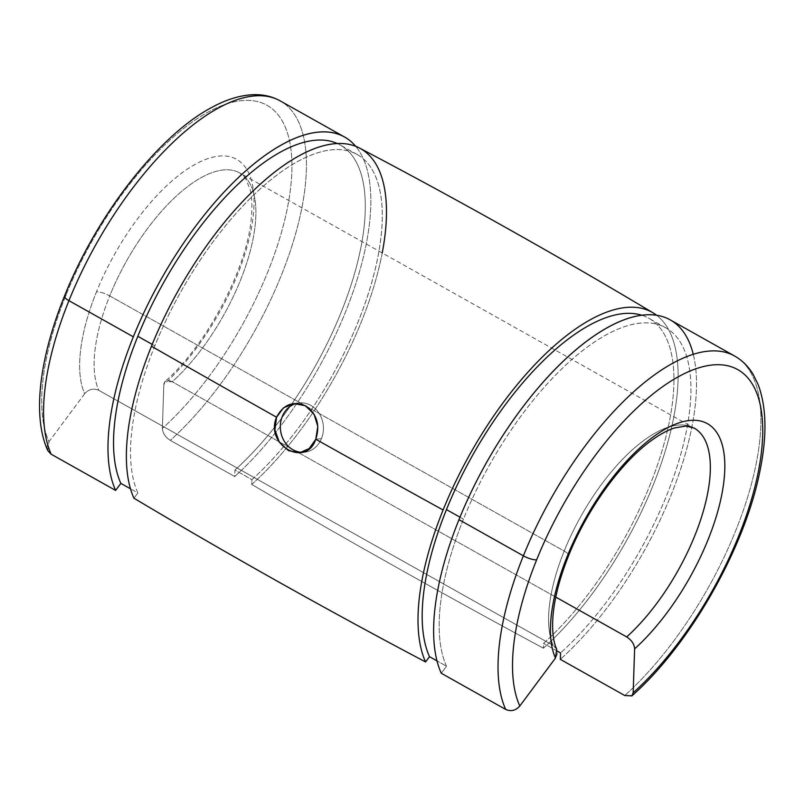 <?xml version="1.0" encoding="UTF-8"?>
<svg xmlns="http://www.w3.org/2000/svg" width="805" height="805" viewBox="0 0 805 805"><rect width="100%" height="100%" fill="white"/><g stroke="black" fill="none" stroke-linecap="round" stroke-linejoin="round"><path stroke-width="0.6" stroke-dasharray="4.03 3.02" d="M446.503 666.228A205.808 86.548 -60.7 0 1 463.459 519.134L459.987 517.182L463.459 519.134A205.808 86.548 -60.7 0 1 665.816 327.826A205.808 86.548 -60.7 0 1 676.613 468.087A205.808 86.548 -60.7 0 1 560.552 652.925A205.808 86.548 119.3 0 0 678.323 339.147A205.808 86.548 119.3 0 0 463.459 519.134A205.808 86.548 119.3 0 0 446.503 666.228L441.271 673.262L446.503 666.228L436.994 660.885L446.503 666.228M382.224 252.961A212.631 89.415 -60.7 0 1 251.754 484.459L251.915 479.629A205.808 86.548 119.3 0 0 369.686 165.86A205.808 86.548 119.3 0 0 154.822 345.848A205.808 86.548 119.3 0 0 137.866 492.932L130.48 488.786L137.866 492.932A205.808 86.548 -60.7 0 1 154.822 345.848L152.215 344.379L154.822 345.848A205.808 86.548 -60.7 0 1 357.178 154.53A205.808 86.548 -60.7 0 1 367.976 294.791A205.808 86.548 -60.7 0 1 251.915 479.629L234.919 470.08L234.708 476.53L170.298 440.365C165.347 437.135 162.701 433.171 162.358 428.451L163.818 384.498L165.085 381.409L172.23 381.761L555.782 597.109L172.23 381.761A132.251 55.615 119.3 0 0 246.722 263.014A132.251 55.615 119.3 0 0 239.759 172.964A132.251 55.615 -60.7 0 1 246.722 263.014A132.251 55.615 -60.7 0 1 172.23 381.761C167.249 379.417 164.451 380.322 163.818 384.498A142.586 59.962 119.3 0 0 245.284 167.178A142.586 59.962 119.3 0 0 96.459 291.903A10.334 2.737 -158 0 1 109.732 295.898A132.251 55.615 119.3 0 0 98.794 390.324C93.471 388.02 88.761 389.157 84.676 393.726A142.586 59.962 -60.7 0 1 96.459 291.903A142.586 59.962 -60.7 0 1 245.284 167.178A142.586 59.962 -60.7 0 1 163.818 384.498L162.358 428.451A204.571 86.034 119.3 0 0 279.426 116.564A204.571 86.034 119.3 0 0 65.849 295.475A204.571 86.034 119.3 0 0 48.994 441.673L47.767 450.538M694.212 428.129A132.251 55.615 119.3 0 0 564.184 551.063L109.732 295.898A132.251 55.615 -60.7 0 1 239.759 172.964A132.251 55.615 119.3 0 0 109.732 295.898L564.184 551.063A10.334 2.737 -158 0 1 568.662 555.531A10.334 2.737 22 0 0 564.184 551.063A132.251 55.615 -60.7 0 1 694.212 428.129L239.759 172.964L245.767 178.821L250.103 189.487C251.945 196.893 252.357 206.261 251.331 217.561C247.588 267.471 206.915 345.073 165.085 381.399M556.708 649.233L553.246 645.499A132.251 55.615 -60.7 0 1 564.184 551.063A132.251 55.615 119.3 0 0 553.246 645.499L98.794 390.324A132.251 55.615 -60.7 0 1 109.732 295.898A10.334 2.737 22 0 0 96.459 291.903A142.586 59.962 119.3 0 0 84.676 393.726L48.994 441.673A204.571 86.034 -60.7 0 1 65.849 295.475A204.571 86.034 -60.7 0 1 279.426 116.564A204.571 86.034 -60.7 0 1 162.358 428.451C162.701 433.171 165.347 437.135 170.298 440.365A214.905 90.371 119.3 0 0 291.491 247.356A214.905 90.371 119.3 0 0 280.221 100.897A214.905 90.371 -60.7 0 1 291.491 247.356A214.905 90.371 -60.7 0 1 170.298 440.365L234.708 476.53A214.905 90.371 119.3 0 0 355.679 146.299A214.905 90.371 -60.7 0 1 234.708 476.53L234.919 470.08A205.808 86.548 119.3 0 0 350.98 285.252A205.808 86.548 119.3 0 0 340.183 144.991A205.808 86.548 119.3 0 0 337.325 143.542A205.808 86.548 -60.7 0 1 352.037 281.931A205.808 86.548 -60.7 0 1 234.919 470.08L251.915 479.629L251.754 484.459A212.631 89.415 119.3 0 0 372.011 292.436A212.631 89.415 119.3 0 0 359.624 148.1M65.849 295.475A10.334 2.737 22 0 0 64.45 296.19M137.866 492.932L133.942 498.204L137.866 492.932M656.628 315.278A212.631 89.415 -60.7 0 1 661.458 462.835A212.631 89.415 -60.7 0 1 543.395 648.206C446.111 595.781 348.897 541.191 251.754 484.459C348.897 541.191 446.111 595.781 543.395 648.206A212.631 89.415 119.3 0 0 661.458 462.835A212.631 89.415 119.3 0 0 656.628 315.278M641.806 315.248A205.808 86.548 -60.7 0 1 662.072 450.659A205.808 86.548 -60.7 0 1 543.556 643.376L543.395 648.206L543.556 643.376A205.808 86.548 119.3 0 0 659.617 458.538A205.808 86.548 119.3 0 0 648.82 318.277A205.808 86.548 119.3 0 0 641.806 315.248M557.281 651.084L543.556 643.376L557.281 651.084M693.286 354.341A214.905 90.371 -60.7 0 1 560.34 659.365A214.905 90.371 119.3 0 0 681.543 466.367A214.905 90.371 119.3 0 0 670.273 319.897M734.683 356.062A214.905 90.371 -60.7 0 1 745.943 502.531A214.905 90.371 -60.7 0 1 624.75 695.53A214.905 90.371 119.3 0 0 745.943 502.531A214.905 90.371 119.3 0 0 734.683 356.062M51.218 454.251C46.62 450.981 45.875 446.795 48.994 441.673L84.676 393.726C88.761 389.157 93.471 388.02 98.794 390.324L553.246 645.499C557.855 648.77 558.6 652.956 555.47 658.077M631.975 695.812L633.163 692.793M321.487 438.594A24.794 21.514 -96.7 0 0 318.388 412.291A24.794 21.514 -96.7 0 0 296.451 403.426A24.794 21.514 83.3 0 1 298.997 402.943A24.794 21.514 83.3 0 1 319.193 413.488A24.794 21.514 83.3 0 1 321.487 438.594A24.794 21.514 83.3 0 1 304.743 452.209A24.794 21.514 83.3 0 1 302.076 452.329A24.794 21.514 -96.7 0 0 321.487 438.594L315.791 439.258L321.487 438.594M357.178 154.53L340.183 144.991M665.816 327.826L648.82 318.277M304.743 452.209L299.541 452.813M298.997 402.943L293.795 403.557"/><path stroke-width="1.21" d="M555.47 658.077L519.799 706.025A204.571 86.034 -60.7 0 1 536.653 559.817A10.334 2.737 -158 0 1 523.381 555.822A214.905 90.371 119.3 0 0 505.681 709.426C510.994 711.731 515.703 710.604 519.799 706.025L555.47 658.077L556.708 649.233C553.236 641.837 551.978 630.879 552.955 616.358C554.434 598.286 559.676 578.01 568.662 555.531A10.334 2.737 -158 0 1 567.253 556.255A142.586 59.962 119.3 0 0 555.47 658.077A142.586 59.962 -60.7 0 1 567.253 556.255A142.586 59.962 -60.7 0 1 716.088 431.53A142.586 59.962 -60.7 0 1 634.622 648.84L633.163 692.793A204.571 86.034 119.3 0 0 750.23 380.916A204.571 86.034 119.3 0 0 536.653 559.817A204.571 86.034 119.3 0 0 519.799 706.025C515.703 710.604 510.994 711.731 505.681 709.426A214.905 90.371 -60.7 0 1 523.381 555.822L458.971 519.658A214.905 90.371 119.3 0 0 441.271 673.262L505.681 709.426L441.271 673.262A214.905 90.371 -60.7 0 1 458.971 519.658A214.905 90.371 -60.7 0 1 591.806 337.506A214.905 90.371 -60.7 0 1 693.286 354.341M459.987 517.182L446.463 509.595A205.808 86.548 119.3 0 0 429.498 656.679L436.994 660.885L429.498 656.679A205.808 86.548 -60.7 0 1 446.463 509.595A205.808 86.548 -60.7 0 1 641.806 315.248A205.808 86.548 119.3 0 0 446.463 509.595L459.987 517.182M653.046 312.843A212.631 89.415 -60.7 0 1 656.628 315.278A212.631 89.415 119.3 0 0 443.092 509.988A212.631 89.415 -60.7 0 1 653.046 312.843C556.728 255.276 458.92 200.354 359.624 148.1A212.631 89.415 119.3 0 0 151.461 346.241A7474.566 1979.455 22 0 0 276.558 417.221C283.4 404.382 293.151 400.638 305.82 405.982C316.979 414.022 320.299 425.11 315.791 439.258A7474.566 1979.455 22 0 0 443.092 509.988A212.631 89.415 119.3 0 0 425.573 661.952A212.631 89.415 -60.7 0 1 443.092 509.988A7474.566 1979.455 -158 0 1 315.791 439.258C306.182 468.46 264.533 445.034 276.558 417.221A7474.566 1979.455 -158 0 1 151.461 346.241A212.631 89.415 119.3 0 0 133.942 498.204C229.405 555.138 326.619 609.717 425.573 661.952L429.498 656.679L425.573 661.952C326.619 609.717 229.405 555.138 133.942 498.204A212.631 89.415 -60.7 0 1 151.461 346.241A212.631 89.415 -60.7 0 1 312.32 149.499A212.631 89.415 -60.7 0 1 382.224 252.961M152.215 344.379L137.826 336.299A205.808 86.548 119.3 0 0 120.861 483.392L130.48 488.786L120.861 483.392A205.808 86.548 -60.7 0 1 137.826 336.299A205.808 86.548 -60.7 0 1 337.325 143.542A205.808 86.548 119.3 0 0 137.826 336.299L152.215 344.379M51.218 454.251L47.767 450.538C32.069 416.175 39.495 357.943 64.45 296.19A10.334 2.737 22 0 0 68.928 300.657L133.338 336.822A214.905 90.371 119.3 0 0 115.628 490.416A214.905 90.371 -60.7 0 1 133.338 336.822L68.928 300.657A214.905 90.371 119.3 0 0 51.218 454.251L115.628 490.416L120.861 483.392L115.628 490.416L51.218 454.251A214.905 90.371 -60.7 0 1 68.928 300.657A10.334 2.737 -158 0 1 64.45 296.19A10.334 2.737 -158 0 1 65.849 295.475M633.163 692.793L631.895 695.882C689.805 644.825 745.199 547.37 760.041 470.482C767.175 435.525 766.521 406.837 758.089 384.428L753.239 374.546C748.479 366.557 742.291 360.399 734.683 356.062A214.905 90.371 119.3 0 0 523.381 555.822A214.905 90.371 -60.7 0 1 734.683 356.062L670.273 319.897A214.905 90.371 119.3 0 0 458.971 519.658L523.381 555.822A10.334 2.737 22 0 0 536.653 559.817A204.571 86.034 -60.7 0 1 750.23 380.916A204.571 86.034 -60.7 0 1 633.163 692.793L634.622 648.84C634.28 644.121 631.633 640.156 626.692 636.926L555.782 597.109L626.692 636.926A132.251 55.615 119.3 0 0 701.175 518.179A132.251 55.615 119.3 0 0 694.212 428.129A132.251 55.615 -60.7 0 1 701.175 518.179A132.251 55.615 -60.7 0 1 626.692 636.926C631.633 640.156 634.28 644.121 634.622 648.84A142.586 59.962 119.3 0 0 716.088 431.53A142.586 59.962 119.3 0 0 567.253 556.255A10.334 2.737 22 0 0 568.662 555.531C586.744 509.968 620.273 463.378 650.158 441.442C659.265 434.69 667.456 430.172 674.741 427.898L686.091 426.046L694.212 428.129M68.928 300.657A214.905 90.371 -60.7 0 1 280.221 100.897A214.905 90.371 119.3 0 0 68.928 300.657M133.338 336.822A214.905 90.371 -60.7 0 1 344.631 137.061A214.905 90.371 -60.7 0 1 355.679 146.299A214.905 90.371 119.3 0 0 133.338 336.822M560.552 652.925L557.281 651.084L560.552 652.925L560.34 659.365L560.552 652.925M631.895 695.882L624.75 695.53L560.34 659.365L624.75 695.53L631.975 695.812M296.451 403.426A24.794 21.514 -96.7 0 0 280.492 430.031A24.794 21.514 -96.7 0 0 302.076 452.329A24.794 21.514 83.3 0 1 280.492 430.031A24.794 21.514 83.3 0 1 296.451 403.426M315.791 439.258L317.804 426.429L314.02 414.092L305.246 405.68L293.795 403.557L283.491 407.863L276.558 417.221L274.908 430.001L279.385 442.267L288.472 450.639L299.541 452.813L309.19 448.566L315.791 439.258M64.45 296.19C96.55 215.519 158.384 135.522 211.785 107.427C226.748 99.246 240.937 95 254.37 94.668C263.819 94.517 272.442 96.59 280.221 100.897L344.631 137.061"/></g></svg>
